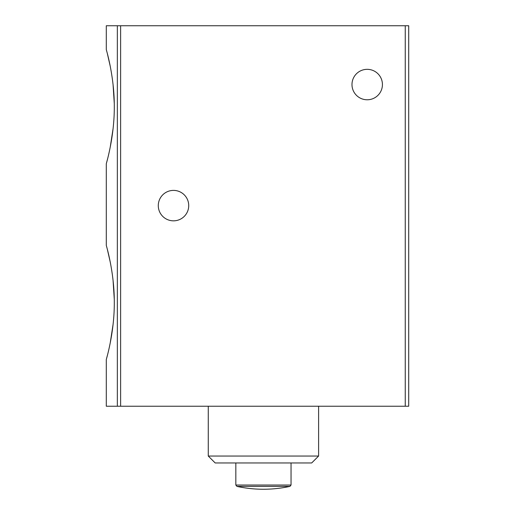 <?xml version="1.0" encoding="UTF-8"?>
<svg xmlns="http://www.w3.org/2000/svg" width="515" height="515" viewBox="0 0 515 515"><rect width="100%" height="100%" fill="white"/><g stroke="black" fill="none" stroke-linecap="round" stroke-linejoin="round"><path stroke-width="0.77" d="M113.107 324.244L110.229 342.913M107.416 355.298L106.29 359.541C106.032 360.197 114.472 333.083 114.291 302.492C114.472 271.856 106.032 244.741 106.29 245.391L106.29 163.764C106.032 164.427 114.472 137.305 114.291 106.714C114.472 76.078 106.032 48.964 106.29 49.614M107.41 249.614L110.268 262.199M113.062 280.302L114.259 299.041M106.29 359.541L106.29 406.232L408.71 406.232L408.71 25.75L106.29 25.75L106.29 49.62M113.107 128.467L110.229 147.136M107.416 159.521L106.29 163.764M107.41 53.837L110.268 66.422M113.062 84.524L114.259 103.264M158.285 205.614A15.218 15.218 0 0 0 181.113 218.798A15.218 15.218 0 0 0 181.113 192.436A15.218 15.218 0 0 0 158.285 205.614M351.983 84.55A15.218 15.218 0 0 0 374.817 97.734A15.218 15.218 0 0 0 374.817 71.373A15.218 15.218 0 0 0 351.983 84.55M318.605 456.045L311.691 462.959L215.186 462.959L208.266 456.045L318.605 456.045L318.605 406.232M289.951 486.392A124.521 124.521 0 0 1 263.435 489.25C254.494 489.25 245.655 488.297 236.919 486.392L289.951 486.392L291.039 485.04L291.039 462.959M117.343 406.232L117.343 25.75M405.254 406.232L405.254 25.75M120.619 406.232L120.619 25.75M236.919 486.392L235.831 485.04L291.039 485.04M208.266 456.045L208.266 406.232M235.831 485.04L235.831 462.959"/></g></svg>
